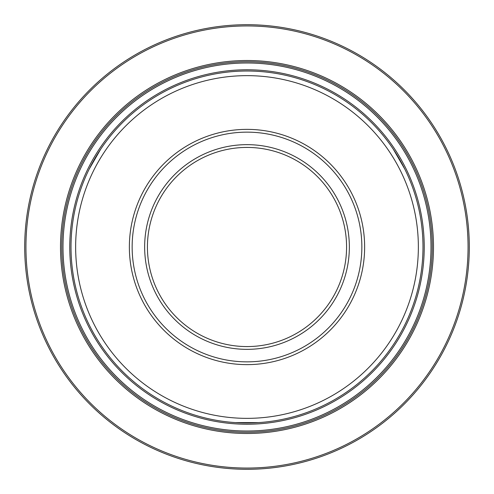 <?xml version="1.0" encoding="UTF-8"?>
<svg xmlns="http://www.w3.org/2000/svg" width="494" height="494" viewBox="0 0 494 494"><rect width="100%" height="100%" fill="white"/><g stroke="black" fill="none" stroke-linecap="round" stroke-linejoin="round"><path stroke-width="0.74" d="M432.25 247A185.25 185.25 0 0 1 247 432.25A185.25 185.25 0 0 1 61.75 247A185.25 185.25 0 0 1 247 61.75A185.25 185.25 0 0 1 432.25 247A185.25 185.25 0 0 0 247 61.75A185.25 185.25 0 0 0 61.75 247M235.422 422.605L258.578 422.605L235.422 422.605M422.988 247A175.988 175.988 0 0 1 247 422.988A175.988 175.988 0 0 1 71.013 247A175.988 175.988 0 0 1 247 71.013A175.988 175.988 0 0 1 422.988 247M75.644 247A171.356 171.356 0 0 0 247 418.356A171.356 171.356 0 0 0 418.356 247A171.356 171.356 0 0 0 247 75.644A171.356 171.356 0 0 0 75.644 247M393.292 149.169L404.87 169.226L393.292 149.169M89.13 169.226L100.708 149.169L89.13 169.226M364.634 247A117.634 117.634 0 0 1 247 364.634A117.634 117.634 0 0 1 129.366 247A117.634 117.634 0 0 1 247 129.366A117.634 117.634 0 0 1 364.634 247M346.572 247A99.572 99.572 0 0 0 247 147.428A99.572 99.572 0 0 0 147.428 247A99.572 99.572 0 0 0 247 346.572A99.572 99.572 0 0 0 346.572 247M144.649 247A102.351 102.351 0 0 1 247 144.649A102.351 102.351 0 0 1 349.351 247A102.351 102.351 0 0 1 247 349.351A102.351 102.351 0 0 1 144.649 247M132.145 247A114.855 114.855 0 0 0 247 361.855A114.855 114.855 0 0 0 361.855 247A114.855 114.855 0 0 0 247 132.145A114.855 114.855 0 0 0 132.145 247M469.3 247A222.3 222.3 0 0 1 247 469.3A222.3 222.3 0 0 1 24.7 247A222.3 222.3 0 0 1 247 24.7A222.3 222.3 0 0 1 469.3 247A222.3 222.3 0 0 0 247 24.7A222.3 222.3 0 0 0 24.7 247M69.771 247A177.229 177.229 0 0 1 247 69.771A177.229 177.229 0 0 1 424.229 247A177.229 177.229 0 0 1 247 424.229A177.229 177.229 0 0 1 69.771 247M62.991 247A184.009 184.009 0 0 0 247 431.009A184.009 184.009 0 0 0 431.009 247A184.009 184.009 0 0 0 247 62.991A184.009 184.009 0 0 0 62.991 247M60.509 247A186.491 186.491 0 0 1 247 60.509A186.491 186.491 0 0 1 433.491 247A186.491 186.491 0 0 1 247 433.491A186.491 186.491 0 0 1 60.509 247M25.941 247A221.059 221.059 0 0 0 247 468.059A221.059 221.059 0 0 0 468.059 247A221.059 221.059 0 0 0 247 25.941A221.059 221.059 0 0 0 25.941 247"/></g></svg>
